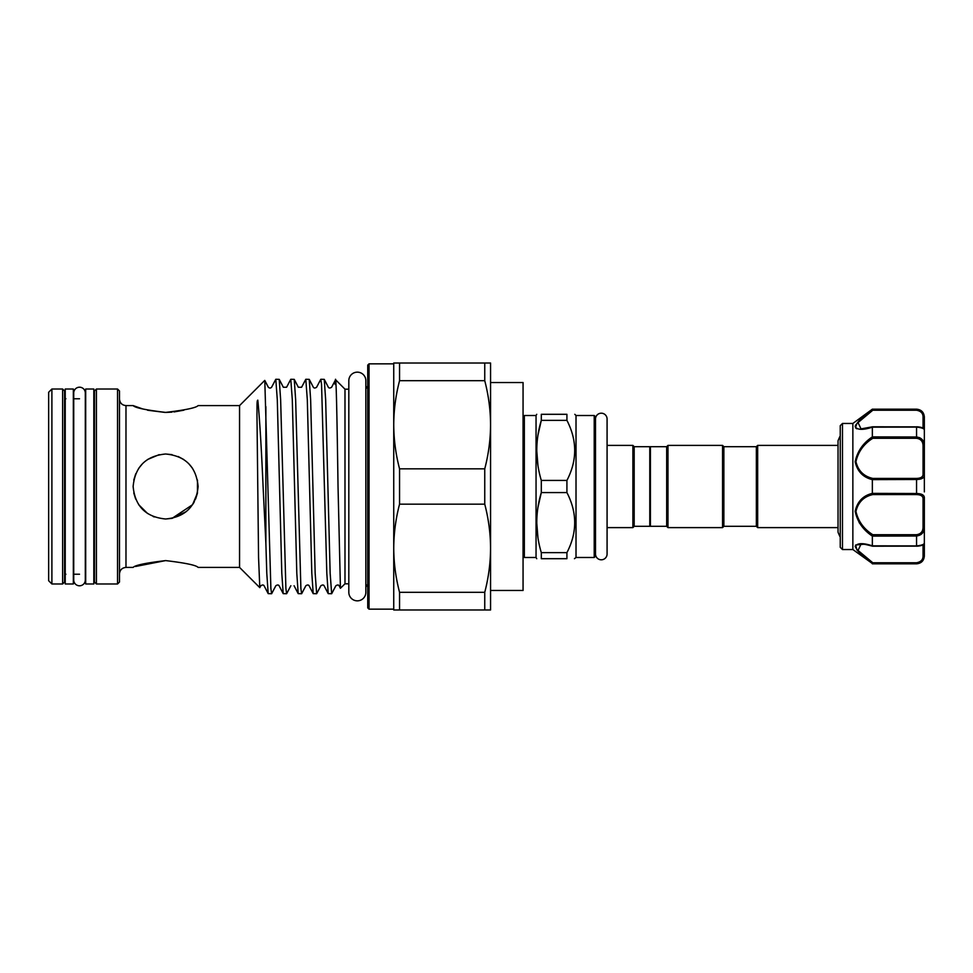 <?xml version="1.0" encoding="UTF-8"?>
<svg xmlns="http://www.w3.org/2000/svg" width="973" height="973" viewBox="0 0 973 973"><rect width="100%" height="100%" fill="white"/><g stroke="black" fill="none" stroke-linecap="round" stroke-linejoin="round"><path stroke-width="1.46" d="M79.518 387.205A5.789 5.789 0 0 0 73.729 392.983L73.729 580.017A5.789 5.789 0 0 0 79.518 585.795A5.789 5.789 0 0 0 85.308 580.017L85.308 392.983A5.789 5.789 0 0 0 79.518 387.205M357.334 372.16A8.514 8.514 0 0 0 348.821 380.674L348.821 592.326A8.514 8.514 0 0 0 357.334 600.84A8.514 8.514 0 0 0 365.848 592.326L365.848 380.674A8.514 8.514 0 0 0 357.334 372.16M65.227 389.018L65.227 583.982L73.34 583.982L73.34 389.018L65.227 389.018M595.512 554.026A5.789 5.789 0 0 0 601.302 559.803A5.789 5.789 0 0 0 607.079 554.026L607.079 418.974A5.789 5.789 0 0 0 601.302 413.197A5.789 5.789 0 0 0 595.512 418.974M840.246 547.325L840.246 425.675L840.246 547.325L842.472 549.538L842.472 423.462L840.246 425.675M855.851 428.193L856.921 428.813M842.472 549.538L852.859 549.538L852.859 423.462L872.355 409.171L916.554 409.487C921.723 410.411 924.326 413.209 924.35 417.891L924.35 491.9M852.859 549.538L872.355 563.525C863.039 557.006 857.31 551.265 855.182 546.303C857.335 542.97 863.063 542.812 872.355 545.829L872.355 536.111C863.051 529.896 857.322 521.637 855.182 511.311C857.322 501.594 863.039 495.61 872.355 493.372L872.355 479.628C863.051 477.366 857.322 471.406 855.182 461.761C857.322 451.375 863.039 443.08 872.355 436.889L872.355 427.171C863.051 430.188 857.322 430.03 855.182 426.709C857.322 421.723 863.039 415.982 872.355 409.475M855.644 424.982L855.182 426.697M756.362 526.308L756.362 446.692L757.663 445.391L757.663 527.609L756.362 526.308L723.863 526.308L722.562 527.609L722.562 445.391L667.977 445.391L667.977 527.609L722.562 527.609M666.675 526.308L666.675 446.692L650.426 446.692L650.426 526.308L666.675 526.308L667.977 527.609M722.562 445.391L723.863 446.692L723.863 526.308M650.426 525.651L649.782 526.308L649.782 446.692L634.177 446.692L632.888 445.391L607.079 445.391L607.079 418.974M595.512 416.797L595.512 556.203L594.211 557.493L594.211 415.507L595.512 416.797M566.918 492.569L566.918 480.431C577.281 460.472 577.281 440.453 566.918 420.372L566.918 414.303C577.281 414.303 577.281 414.303 566.918 414.303L541.304 414.303L541.304 420.372C535.296 440.283 535.296 460.302 541.304 480.431L541.304 492.569L566.918 492.569C577.281 512.649 577.281 532.669 566.918 552.628L541.304 552.628L541.304 558.697C535.296 558.697 535.296 558.697 541.304 558.697L566.918 558.697L566.918 552.628M594.211 557.493L576.016 557.493L576.016 415.507L574.812 414.303M574.812 450.402L574.629 454.89M649.782 526.308L634.177 526.308L632.888 527.609L632.888 445.391M634.177 526.308L634.177 446.692M536.05 415.507L524.35 415.507L524.35 557.493L536.05 557.493L536.05 415.507L536.743 414.303M541.304 414.303C535.296 414.303 535.296 414.303 541.304 414.303C535.296 414.303 535.296 414.303 541.304 414.303M537.935 465.459L536.743 450.402M537.972 435.126L541.304 420.372L566.918 420.372M85.697 389.018L85.697 583.982L93.822 583.982L93.822 389.018L85.697 389.018M484.749 609.974L393.737 609.974L393.737 548.237C393.81 533.435 395.743 518.743 399.55 504.172L399.55 468.828L484.749 468.828L484.749 504.172C488.543 518.755 490.489 533.447 490.562 548.237L490.562 363.026L484.749 363.026L484.749 380.698C488.543 395.281 490.489 409.974 490.562 424.763L490.562 382.523L523.06 382.523L523.06 590.477L490.562 590.477L490.562 548.237C490.489 563.039 488.543 577.731 484.749 592.302L484.749 609.974L490.562 609.974L490.562 548.237M367.733 607.857L367.733 365.143L369.035 363.841L369.035 609.159L367.733 607.857M117.538 389.018L119.484 390.964L119.484 582.036L117.538 583.982L117.538 389.018L96.412 389.018L96.412 583.982L94.466 582.036L94.466 390.964L96.412 389.018M62.625 389.018L64.571 390.964L64.571 582.036L62.625 583.982L62.625 389.018L51.897 389.018L51.897 583.982L48.65 580.735L48.65 392.265L51.897 389.018M348.821 583.812L344.989 583.812L344.989 389.188L335.576 379.762L331.611 387.254C330.005 388.239 328.923 388.239 328.363 387.254L324.252 379.361L325.651 399.745L330.151 573.255L331.659 593.725L335.867 585.746C337.473 584.761 338.555 584.761 339.115 585.746L340.428 588.276L338.032 486.5C337.035 417.612 336.05 361.798 335.077 384.335M165.629 560.594C145.865 562.953 135.04 565.216 133.131 567.405C135.04 565.216 145.877 562.953 165.629 560.594C185.381 562.953 196.218 565.216 198.115 567.405C196.205 565.216 185.369 562.941 165.629 560.594C185.381 562.953 196.218 565.216 198.115 567.405C196.205 565.216 185.369 562.941 165.629 560.594L135.527 566.481M198.115 567.405L239.553 567.405L239.553 405.595L264.729 380.419M198.115 486.5C196.193 506.288 185.357 517.113 165.629 518.998C145.865 517.089 135.04 506.252 133.131 486.5C135.04 466.736 145.877 455.899 165.629 454.002C185.393 455.923 196.23 466.748 198.115 486.5M138.689 504.671L142.63 509.451M154.221 516.931L153.199 516.517M197.483 480.09L197.458 493.007L192.557 504.695L172.099 518.341L186.232 511.616M193.165 503.759L194.223 501.922M195.646 498.942L197.47 492.983M344.989 583.812L340.428 588.276M267.879 486.5L270.883 588.483L271.637 593.725L275.833 585.746C277.366 584.749 278.448 584.749 279.093 585.746L283.204 593.639L281.793 573.255L277.293 399.745L275.797 379.275L271.589 387.254C270.555 388.288 269.472 388.288 268.341 387.254L264.79 380.443L267.879 486.5M271.637 593.725L268.195 593.639L266.784 573.255L265.872 543.323L265.872 406.653M331.659 593.725L328.217 593.639L326.819 573.255L321.564 384.517L320.81 379.275L316.602 387.254C315.094 388.251 314.011 388.251 313.355 387.254L309.244 379.361L310.642 399.745L315.155 573.255L316.651 593.725L320.859 585.746C322.452 584.761 323.535 584.761 324.106 585.746L328.217 593.639M316.651 593.725L313.209 593.639L311.81 573.255L307.31 399.745L305.802 379.275L301.594 387.254L298.346 387.254L294.235 379.361L295.646 399.745L300.888 588.483L301.642 593.725L305.85 585.746C307.371 584.749 308.453 584.749 309.098 585.746L313.209 593.639M301.642 593.725L298.2 593.639L296.801 573.255L292.301 399.745L290.793 379.275L286.585 387.254L283.338 387.254L279.227 379.361L280.638 399.745L285.892 588.483L286.634 593.725L290.842 585.746M286.634 593.725L283.204 593.639M320.81 379.275L324.252 379.361M305.802 379.275L309.244 379.361M290.793 379.275L294.235 379.361M275.797 379.275L279.227 379.361M265.872 543.323L263.087 486.5C261.396 447.848 259.645 419.071 257.821 400.158C256.617 400.207 257.164 409.074 256.957 414.036L258.563 557.541L259.791 587.643L260.837 585.746C262.357 584.749 263.44 584.749 264.084 585.746L268.195 593.639M133.787 492.983L135.661 499.064M138.677 504.659L147.555 513.501M159.183 454.646L147.482 459.536M142.593 463.586L138.665 468.366M135.733 473.766L133.775 480.078M239.553 405.595L198.115 405.595C196.193 407.784 185.369 410.059 165.641 412.406C145.865 410.047 135.028 407.784 133.131 405.595L142.666 408.928M147.568 410.229L164.826 412.394M166.115 412.406L171.99 412.126M173.924 411.944L183.861 410.192M165.629 518.998L172.063 518.354M192.569 468.329L188.592 463.513M183.751 459.524L178.193 456.532M172.039 454.646L165.629 454.002M399.55 609.974L399.55 592.302C395.743 577.719 393.81 563.026 393.737 548.237L393.737 363.026L484.749 363.026M399.55 468.828C395.743 454.245 393.81 439.553 393.737 424.763C393.81 409.961 395.743 395.269 399.55 380.698L399.55 363.026M484.749 380.698L399.55 380.698M490.562 424.763C490.489 439.565 488.543 454.257 484.749 468.828M484.749 504.172L399.55 504.172M399.55 592.302L484.749 592.302M537.935 537.668L536.743 522.598M537.972 507.322L541.304 492.569C535.296 512.479 535.296 532.499 541.304 552.628M574.459 558.697L576.016 557.493M566.918 558.697C577.281 558.697 577.281 558.697 566.918 558.697M574.812 522.598L574.629 527.098M566.918 480.431L541.304 480.431M919.838 437.741L916.554 436.999C921.723 437.741 924.326 440.733 924.35 445.962L924.35 427.658M919.801 410.217L916.554 409.171C921.285 409.633 923.888 412.224 924.35 416.967L924.35 417.891A1.301 0.815 180 0 0 923.049 417.064C923.085 413.318 920.92 411.044 916.554 410.241L872.781 410.241L858.016 422.574L861.032 428.886L871.82 427.135M917.43 493.53L916.554 493.506C921.723 493.639 924.326 495.062 924.35 497.787L924.35 542.995C924.022 544.88 921.419 545.95 916.554 546.218L916.554 545.914C921.723 545.354 924.326 544.381 924.35 542.995L924.35 555.109C924.326 559.803 921.723 562.601 916.554 563.513L919.412 562.953M859.135 522.525L859.901 523.632M865.094 544.114L855.656 545.002L856.945 550L861.129 554.367M861.19 554.415L866.773 559.159M861.032 544.114L858.04 550.45L872.781 562.759L872.355 563.525M872.355 436.889L916.554 436.999L916.554 426.782C921.699 427.062 924.301 428.144 924.35 430.005C924.326 428.619 921.723 427.646 916.554 427.086L872.355 427.171M924.35 445.962L923.049 446.096C923.085 441.572 920.92 438.969 916.554 438.288L872.781 438.288C863.744 444.016 858.137 451.813 855.948 461.676C858.162 470.786 863.769 476.369 872.781 478.424L916.554 478.424C920.92 478.266 923.085 476.855 923.049 474.204A1.301 1.009 180 0 1 924.35 475.213C924.326 477.938 921.723 479.361 916.554 479.494L872.355 479.628M872.355 493.372L916.554 493.506L916.554 478.424M924.35 497.787A1.301 1.009 180 0 1 923.049 498.796C923.085 496.145 920.92 494.734 916.554 494.576L872.781 494.576C863.744 496.619 858.137 502.238 855.948 511.421C858.162 521.212 863.769 528.984 872.781 534.712L916.554 534.712C920.92 534.031 923.085 531.428 923.049 526.904L924.35 527.038C924.326 532.28 921.723 535.259 916.554 536.001L872.355 536.111M872.355 545.829L916.554 545.914L916.554 534.712M872.781 562.759L916.554 562.759C920.92 561.956 923.085 559.682 923.049 555.936L923.049 544.771M855.948 426.369L856.581 424.544M857.712 422.939L867.259 414.401M872.258 410.63L872.367 409.487M872.781 494.576L872.367 493.506M872.781 534.712L872.367 536.001M872.781 438.288L872.367 436.999M872.781 478.424L872.367 479.494M861.032 428.886L872.574 426.794L916.554 426.867L872.367 427.086M872.465 409.572L872.781 410.241M861.008 544.114C864.924 544.612 861.81 543.396 872.574 546.206L916.554 546.133L872.367 545.914M924.35 555.109A1.301 0.815 180 0 1 923.049 555.936M133.131 405.595L125.979 405.595L125.979 567.405C122.039 567.794 119.874 569.959 119.484 573.912M872.355 563.829L916.554 563.829L872.367 563.513M923.049 526.904L923.049 498.796M923.049 474.204L923.049 446.096M923.049 428.229L923.049 417.064M916.554 494.576L916.554 493.506M916.554 438.288L916.554 436.999M916.554 410.241L916.554 409.487M916.554 563.513L916.554 562.759M365.848 592.326L365.848 584.116L367.733 587.072M367.733 385.928L365.848 388.884L365.848 380.674M607.079 554.026L607.079 527.609L632.888 527.609M852.859 423.462L842.472 423.462M666.675 446.692L667.977 445.391M723.863 446.692L756.362 446.692M650.426 447.349L649.782 446.692M524.35 415.507L523.06 416.797M594.211 415.507L576.016 415.507M93.822 398.589L94.466 397.471M65.872 398.772L64.571 397.471M125.979 405.595C122.039 405.206 119.874 403.041 119.484 399.088M393.737 609.159L369.035 609.159M133.131 567.405L125.979 567.405M117.538 583.982L96.412 583.982M79.518 574.228L73.34 574.228M62.625 583.982L51.897 583.982M239.553 567.405L259.791 587.643M838.045 527.609L757.663 527.609M839.869 436.536L838.045 440.745L838.045 444.235M839.869 536.464L838.045 532.255L838.045 440.745M838.045 445.391L757.663 445.391M79.518 398.772L73.34 398.772M348.821 389.188L344.989 389.188M393.737 363.841L369.035 363.841M298.2 593.639L294.089 585.746M65.872 574.228L64.571 575.529M93.822 574.411L94.466 575.529M536.05 557.493L536.743 558.697M524.35 557.493L523.06 556.203M916.554 409.171L872.355 409.171M916.554 563.829C921.285 563.367 923.888 560.776 924.35 556.033"/></g></svg>
